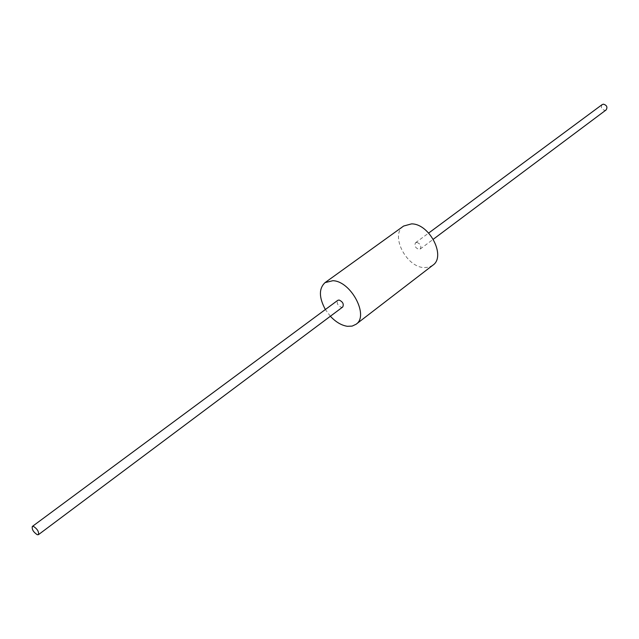 <?xml version="1.0" encoding="UTF-8"?>
<svg xmlns="http://www.w3.org/2000/svg" width="639" height="639" viewBox="0 0 639 639"><rect width="100%" height="100%" fill="white"/><g stroke="black" fill="none" stroke-linecap="round" stroke-linejoin="round"><path stroke-width="0.48" stroke-dasharray="3.19 2.4" d="M330.371 316.249L325.363 309.524M342.728 307L341.402 307.319C337.672 305.594 336.457 303.269 337.767 300.338M432.795 265.249L428.857 267.182L424.16 267.589C406.077 267.246 389.83 234.705 403.624 226.046M416.876 242.389C420.526 243.898 421.644 246.111 420.23 249.018L418.896 249.378C415.246 247.852 414.136 245.648 415.558 242.748L416.876 242.389M606.131 109.924L604.821 110.363C601.443 109.277 600.556 107.352 602.162 104.596M420.23 249.018L433.298 239.242M415.558 242.748L428.681 233.035"/><path stroke-width="0.96" d="M325.363 309.524C318.877 297.494 318.773 288.524 325.051 282.614L332.895 280.705C351.003 281.168 369.302 315.874 356.059 324.269L352.169 326.09L347.472 326.313C341.538 325.443 335.834 322.088 330.371 316.249M32.333 526.456L337.767 300.338L339.069 300.026C342.808 301.744 344.03 304.068 342.728 307L38.444 534.667L37.262 534.723C33.364 532.079 31.718 529.324 32.333 526.456L33.508 526.4C37.405 529.036 39.051 531.792 38.444 534.667M325.051 282.614L403.624 226.046L411.524 223.882C429.528 223.602 446.318 256.519 432.795 265.249L356.059 324.269M428.681 233.035L602.162 104.596L603.456 104.165C606.834 105.243 607.729 107.16 606.131 109.924L433.298 239.242"/></g></svg>
